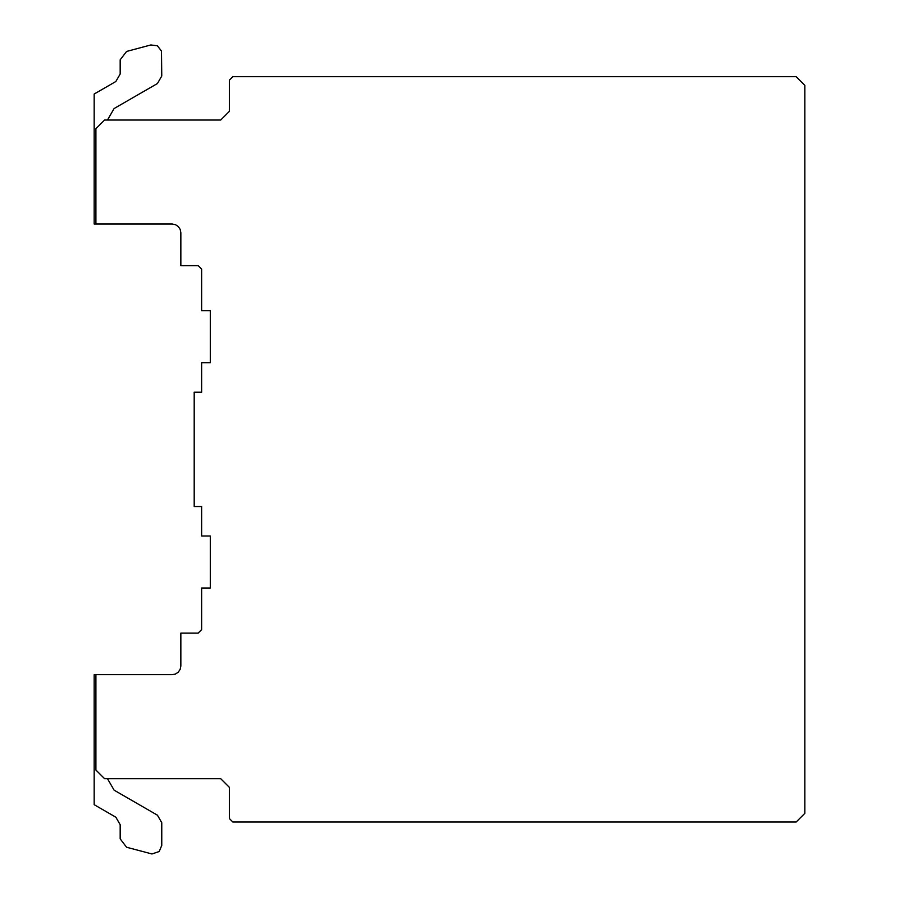 <?xml version="1.0" encoding="UTF-8"?>
<svg xmlns="http://www.w3.org/2000/svg" width="899" height="899" viewBox="0 0 899 899"><rect width="100%" height="100%" fill="white"/><g stroke="black" fill="none" stroke-linecap="round" stroke-linejoin="round"><path stroke-width="1.35" d="M107.475 778.68L114.106 790.165L157.437 815.191L161.764 822.686L161.764 845.375L159.224 851.51L151.976 853.971L126.602 847.251L120.174 838.879L120.174 824.698L115.836 817.191L94.17 804.684L94.17 674.677L172.17 674.677L175.496 674.025L178.294 672.149L180.171 669.328L180.845 666.024L180.845 633.087L198.173 633.087L201.634 629.626L201.634 588.013L210.299 588.013L210.299 536.018L201.634 536.018L201.634 506.553L194.195 506.553L194.195 392.155L201.634 392.155L201.634 362.69L210.299 362.69L210.299 310.694L201.634 310.694L201.634 269.093L198.173 265.632L180.845 265.632L180.845 232.695L180.171 229.369L178.294 226.559L175.496 224.694L172.17 224.02L94.17 224.02L94.17 94.024L115.836 81.517L120.174 74.021L120.174 59.817L126.602 51.445L150.863 44.95L157.437 45.815L161.472 51.074L161.764 76.01L157.437 83.528L114.106 108.532L107.475 120.028M95.901 224.02L95.901 128.692L104.576 120.028L220.705 120.028L229.369 111.364L229.369 80.157L232.841 76.696L796.154 76.696L804.83 85.36L804.83 813.348L796.154 822.023L232.841 822.023L229.369 818.539L229.369 787.344L220.705 778.68L104.576 778.68L95.901 770.016L95.901 674.677"/></g></svg>
